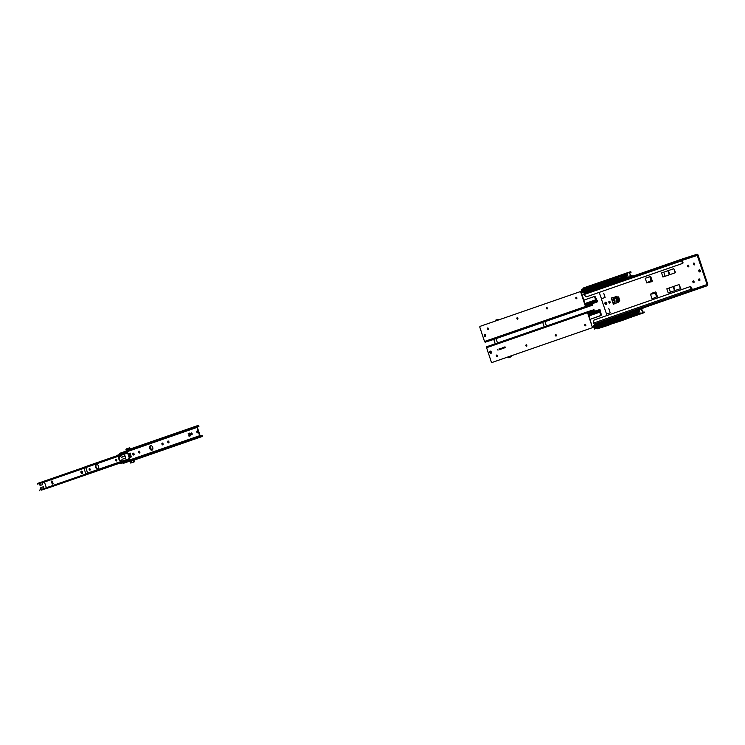 <?xml version="1.0" encoding="UTF-8"?>
<svg xmlns="http://www.w3.org/2000/svg" width="745" height="745" viewBox="0 0 745 745"><rect width="100%" height="100%" fill="white"/><g stroke="black" fill="none" stroke-linecap="round" stroke-linejoin="round"><path stroke-width="1.12" d="M700.281 270.64A1.192 0.773 -107.7 0 0 698.829 271.143A1.192 0.773 -107.7 0 0 700.281 270.64M699.555 269.764A1.192 0.773 -107.7 0 0 700.207 271.804M693.53 280.949A0.969 0.624 -107.7 0 0 694.023 282.495M694.042 281.619A0.969 0.624 -107.7 0 0 692.869 282.029A0.969 0.624 -107.7 0 0 694.042 281.619M699.341 278.937A0.969 0.624 -107.7 0 0 699.834 280.483M699.853 279.608A0.969 0.624 -107.7 0 0 698.68 280.018A0.969 0.624 -107.7 0 0 699.853 279.608M694.107 263.106A0.969 0.624 -107.7 0 0 694.601 264.652M694.619 263.777A0.969 0.624 -107.7 0 0 693.437 264.186A0.969 0.624 -107.7 0 0 694.619 263.777M688.296 265.127A0.969 0.624 -107.7 0 0 688.79 266.663M688.808 265.797A0.969 0.624 -107.7 0 0 687.635 266.207A0.969 0.624 -107.7 0 0 688.808 265.797M657.36 296.575L652.033 298.82L650.487 294.154L655.237 292.031A1.043 0.67 -107.7 0 0 655.237 292.031A1.043 0.67 -107.7 0 1 656.205 292.804L657.36 296.575L656.811 297.013L656.215 296.24L656.876 295.728L657.174 296.882M650.487 277.904L650.823 281.098L648.411 282.402L646.79 282.96L645.245 278.295L650.692 276.404L650.934 277.745L649.901 277.131L650.562 276.619L650.851 277.773M614.411 299.63A0.922 0.596 -107.7 0 0 614.867 301.073M614.876 300.263A0.922 0.596 -107.7 0 0 613.75 300.654A0.922 0.596 -107.7 0 0 614.876 300.263M609.578 301.269A0.969 0.624 -107.7 0 0 610.071 302.815M610.09 301.939A0.969 0.624 -107.7 0 0 608.907 302.349A0.969 0.624 -107.7 0 0 610.09 301.939M606.421 304.472A1.192 0.773 -107.7 0 0 605.685 302.209L605.312 302.34A1.192 0.773 -107.7 0 0 606.048 304.603L606.421 304.472M682.671 263.404L586.389 296.836L682.01 263.609A0.894 0.568 -107.7 0 0 682.271 262.566L682.923 262.361A0.894 0.568 72.3 0 1 682.671 263.404L682.01 263.609M691.155 287.253L690.503 287.458A0.894 0.568 -107.7 0 0 689.684 286.788L690.336 286.583A0.894 0.568 72.3 0 1 691.155 287.253L691.714 288.995L693.595 289.153L693.874 290.001L707.256 285.726A1.192 0.913 70.9 0 0 707.75 284.32L698.102 255.153A1.192 0.913 70.9 0 0 696.864 254.296L683.305 258.645L682.001 259.511L681.675 260.834L682.336 260.62L682.923 262.361M693.595 289.153L707.098 284.525L697.143 255.144L683.761 259.418L683.482 258.571L683.714 259.437L682.411 260.294L682.001 259.511L584.108 293.521L583.735 294.647L681.675 260.834L682.271 262.566M583.847 294.824L586.389 296.836M584.108 293.521L683.305 258.645M690.345 286.583L689.684 286.788A0.894 0.568 -107.7 0 0 689.674 286.788L594.054 320.015L593.234 323.19L594.221 324.103L692.114 290.094L693.874 290.001L613.414 317.957M690.503 287.458L691.062 289.209L692.114 290.094L691.975 289.218M691.714 288.995L593.234 323.19M595.981 324.01L594.221 324.103M693.548 289.162L693.688 290.029L595.795 324.038M653.272 304.128L651.26 304.947L653.384 304.258M643.81 307.499L645.049 307.07L643.81 307.499M645.179 307.052L646.781 306.521L645.179 307.052M645.785 306.819L647.833 306.158L645.785 306.819M650.413 305.143L646.781 306.474M649.528 305.562L648.848 305.785L649.528 305.562M644.723 307.21L643.345 307.666L644.723 307.238M647.843 306.018L645.515 306.903L647.843 306.176M650.776 305.115L651.53 304.91L650.739 305.171M653.616 304.016L652.164 304.649M651.214 305.022L650.506 305.254L651.214 305.022M649.761 305.478L650.515 305.245M648.951 305.636L649.761 305.524M648.42 305.832L648.97 305.785M646.492 306.623L644.909 307.145L646.492 306.623M646.762 306.474L648.858 305.804M652.145 304.63L653.644 304.146M648.923 305.804L648.429 305.962M651.26 304.984L651.81 304.817L651.26 304.835M654.715 303.802L655.162 303.653L654.669 303.662M617.493 298.102L618.248 300.365A1.117 0.717 -107.7 0 0 619.607 299.9L618.862 297.637A1.117 0.717 -107.7 0 0 617.493 298.102L618.145 297.898L618.89 300.161A1.117 0.717 -107.7 0 0 619.551 300.961M668.191 292.915L666.831 288.818L669.057 288.036L670.407 292.142L668.191 292.915L680.8 288.538L670.407 292.142M680.418 288.669L679.058 284.571L680.8 288.538M662.929 277.028L661.579 272.931L663.767 272.167L665.155 276.255L662.929 277.028L675.547 272.651L665.127 276.265L663.767 272.167M675.166 272.782L673.806 268.684L675.547 272.651M650.692 276.404L645.245 278.295M651.046 277.466L652.126 280.483A1.043 0.67 -107.7 0 1 651.819 281.694L648.411 282.402M611.31 298.047L611.831 297.87L611.31 298.047L611.673 299.155M611.831 297.87L615.919 296.78A1.192 0.913 70.9 0 0 615.724 298L616.897 301.529A1.192 0.913 70.9 0 0 617.782 302.405L618.406 302.517L616.348 296.305L615.826 296.482L617.782 302.405L613.368 304.267L612.995 303.131M599.194 292.403L601.466 298.726M603.711 293.213L605.117 297.46L601.308 298.782L606.551 314.101M608.805 308.598L610.202 312.835L606.393 314.157L606.858 315.563M618.201 296.827A1.117 0.717 -107.7 0 0 618.145 297.898M655.358 292.012L652.89 292.869L653.104 293.726M654.808 293.13L656.28 294.201M650.618 276.609L650.115 276.777M651.503 279.291L651.279 280.949L649.193 281.675L649.389 282.532M605.853 302.181A1.192 0.773 -107.7 0 0 606.532 304.416M615.724 298L611.738 299.388A1.192 0.913 -109.1 0 1 611.924 298.158M613.787 303.792A1.192 0.913 -109.1 0 1 612.902 302.917L616.897 301.529M611.738 299.388L612.902 302.917M615.826 296.482L616.301 296.324L618.35 302.535M615.938 296.445L617.987 302.666M611.58 297.963L611.738 298.456M613.461 303.662L613.629 304.174M656.475 293.884L655.535 294.182L654.799 293.139L652.108 293.595M652.611 293.893L650.487 294.154M655.917 294.322L656.215 296.24M673.806 268.684L663.795 272.158M669.746 274.654L668.395 270.556L669.746 274.654M669.289 274.812L667.939 270.714L669.289 274.812M679.058 284.571L673.648 286.443L674.998 290.541M674.989 290.55L673.638 286.453L669.057 288.036M674.542 290.699L673.182 286.601L674.542 290.699M682.411 260.294L697.45 255.358M585.598 292.45L601.578 286.89L599.194 287.682L598.868 287.086L588.68 290.718L598.933 286.732L599.306 287.421L601.532 286.853L601.345 286.229M585.244 292.599L587.274 291.993M588.271 291.64L585.486 292.524M591.167 290.643L588.28 291.593M602.034 286.862L601.01 287.216M605.136 285.782L604.111 286.145M627.299 278.025L629.395 277.354M627.43 277.606L625.027 278.379L626.657 277.121L627.504 277.82L626.936 277.019L628.072 277.745L629.618 277.28M628.231 277.131L627.011 273.443L628.231 277.131L629.357 277.308L625.288 278.704L620.697 279.058L602.482 285.372L601.532 286.601L605.108 285.754L601.578 286.89L605.098 285.782M626.638 278.267L620.697 279.096M626.657 278.285L609.308 284.301L608.814 283.771L609.308 284.301M609.019 284.404L608.022 284.283M606.356 285.242L602.482 285.372M583.549 287.942L600.032 282.197L597.667 283.072L597.769 283.752L595.879 284.404L596.307 284.692L590.468 286.723L598.03 283.985L597.918 283.212L600.125 282.523M600.219 282.532L595.981 284.702M604.828 280.558L601.494 282.653L600.396 282.83L600.023 282.206M606.383 280.036L607.11 280.511L607.464 279.682L606.672 279.943M607.464 279.682L607.669 280.316M623.081 274.272L607.752 279.589M623.314 274.141L619.812 276.395L601.597 282.709M626.014 273.322L623.751 274.262L626.014 273.303L625.753 274.356L626.517 273.043L623.733 274.002M630.801 271.767L626.517 273.043L628.026 272.596L626.545 273.061L626.024 274.281L626.936 277.019L628.082 277.708M619.765 276.032L625.986 274.272L626.899 277.038L620.985 278.853L626.657 277.112M607.11 280.511L607.957 280.213M602.742 283.743L586.511 289.339L602.798 283.687L602.612 283.193L602.798 283.687M588.205 288.753L587.777 287.654M589.183 288.417L588.857 287.449L602.575 283.091M592.266 288.641L592.061 288.017L589.323 288.837L589.64 289.814L602.314 285.158M591.688 286.881L591.884 287.477M586.445 287.486L585.132 287.896L585.644 288.445L584.825 288.781L587.907 287.849L587.731 288.92L581.947 290.764L587.731 288.92M588.308 290.354L587.88 289.386M600.079 282.485L598.468 283.417M586.501 289.377L602.854 284.078M601.494 284.581L602.938 284.087L603.366 284.627M585.319 288.538L581.64 289.786L581.789 290.783L581.966 289.675L581.333 289.442L582.506 292.804L586.222 291.528M586.464 287.561L585.458 287.896M588.364 289.246L597.267 286.052M605.89 280.213L601.541 282.364M606.421 280.493L606.458 280.967M585.644 288.445L585.449 287.868L586.455 287.533M583.875 288.501L583.512 288.017M585.132 288.073L581.789 289.218L585.132 288.073M585.132 287.896L586.427 287.449L586.622 288.045L597.741 283.668L587.516 287.216M581.454 289.339L585.17 288.492L581.361 289.367L582.506 292.804M590.385 286.741L587.712 287.663M587.321 287.71L587.963 287.477L587.228 287.402M588.056 287.542L590.468 286.723M600.191 282.821L602.612 282.811L618.583 277.27M602.398 282.849L600.219 282.858M620.762 279.217L602.575 285.41L620.725 279.105M604.577 284.199L603.962 282.346L604.372 284.273M603.962 282.346L618.601 277.336M618.825 277.987L605.936 282.467L605.713 281.806M605.936 282.467L618.844 278.043M618.862 277.168L619.402 279.151L618.732 277.121L620.529 276.656M616.432 277.512L615.947 277.68M618.993 278.49L606.104 282.97L606.309 283.603M606.104 282.97L618.955 278.388M618.871 278.127L604.931 283.258M588.857 287.449L591.614 286.899M581.994 291.342L581.947 290.764L582.143 291.332L587.917 289.488L581.994 291.342L582.795 292.18L582.432 292.766M625.744 273.303L629.702 272.046M604.037 283.324L603.059 283.668L601.848 282.429M601.615 282.476L602.612 283.193L601.681 282.457M598.067 283.277L598.03 283.985M581.994 291.416L582.422 292.403M597.658 283.091L583.717 287.868L583.605 288.594M630.596 276.972L629.208 276.861M632.114 275.706L632.328 276.302L632.105 275.697L630.363 276.367L629.953 275.129L630.121 276.199L632.132 275.724L632.3 276.367L630.605 276.907M630.466 275.175L630 273.769L630.354 275.222M630.456 275.147L630.009 273.797L629.395 273.927L629.199 272.866L629.888 273.797M627.011 273.443L627.961 273.089M629.562 272.977L631.015 272.4L630.838 271.785L631.015 272.4L629.562 272.977L631.024 272.363L630.829 271.785L629.031 272.242M600.042 282.197L603.04 281.508M600.107 282.523L601.457 282.597M619.719 276.702L625.744 274.439M621.162 278.453L626.564 276.74L626.163 275.594L622.42 276.889L626.191 275.641L625.893 274.775M621.507 278.742L626.647 277.056M624.45 276.181L624.198 275.426L625.893 274.728L626.191 275.641L621.768 277.289L624.561 276.525L624.813 277.289M622.42 276.944L621.73 277.187L622.42 276.944M624.198 275.426L620.92 276.395L621.581 278.397M621.768 277.289L622.42 276.889M625.902 274.793L619.831 276.73L620.548 276.516L621.209 278.528M621.507 278.425L620.548 276.516M619.812 276.33L601.653 282.634L619.747 276.05M620.101 275.92L620.25 276.591M581.538 289.731L587.516 287.98M590.142 286.685L595.972 284.702M587.079 287.896L598.449 283.947L587.079 287.896M603.059 283.668L604.009 283.24L603.059 283.668M600.6 282.746L602.323 282.783L618.601 277.242M618.555 277.149L619.225 279.133M626.061 273.201L628.808 272.316M588.671 290.15L588.522 289.116L588.857 290.14M596.894 287.346L588.913 290.122L588.522 289.116M588.597 289.088L589.323 288.837M592.061 288.017L602.956 284.236M601.55 285.577L603.217 284.674L601.364 285.745L602.444 285.558M587.982 289.684L588.457 289.516M607.92 284.329L608.246 283.938L607.65 283.929M608.246 283.938L608.814 283.771M621.833 279.263L609.103 283.677M601.373 286.397L599.325 286.536M624.561 276.525L626.275 275.929M604.167 283.733L603.301 283.985L604.158 283.687M586.147 291.034L582.795 292.18L586.464 290.923L586.65 291.5L587.665 291.193L587.479 290.615L588.559 290.243L588.68 290.718M587.479 290.625L586.473 290.96M625.223 277.652L621.19 279.282L620.436 278.863L620.93 278.63M587.675 291.211L586.296 291.416M591.232 289.311L588.327 290.755M586.268 291.519L585.011 291.956L585.263 292.562M584.76 292.096L582.59 292.776L584.9 292.431M601.532 286.518L599.306 287.421M601.243 287.021L599.39 287.272L598.971 286.629L596.866 287.449L598.933 286.732M589.64 289.814L592.2 288.669M627.597 277.96L628.314 277.736M599.259 287.672L598.878 287.123M601.587 286.881L601.532 286.071M605.555 285.624L608.553 284.59L602.435 285.531M622.503 277.121L622.01 277.28M588.559 290.243L596.894 287.486M591.074 289.498L596.913 287.598M603.152 283.938L603.441 284.432L603.152 283.938L604.13 283.603M603.217 284.674L619.197 279.124L603.031 284.767M598.486 325.584L614.783 319.931L614.597 319.428L614.783 319.931M600.191 324.988L599.762 323.889M601.168 324.652L600.843 323.684L603.673 323.125L603.869 323.712M614.56 319.335L603.673 323.125M604.251 324.885L604.046 324.252L601.308 325.081L601.625 326.049L614.299 321.393M596.792 324.969L599.893 324.084L599.455 324.392L600.125 324.792M593.979 327.651L594.743 328.526L593.886 326.943L600.125 324.801M600.284 326.599L599.865 325.63M635.057 310.507L619.738 315.824L619.942 316.457L631.741 312.36L618.443 317.202M619.942 316.457L619.449 315.917L618.704 316.597M618.601 316.625L619.654 316.55M619.095 316.746L618.564 316.932M612.204 318.767L609.904 319.447L612.055 318.692L610.444 320.154M612.185 319.065L610.462 319.652M614.727 319.978L609.214 322.259L614.839 320.313M613.48 320.816L614.923 320.322L615.119 320.974M597.118 324.14L598.412 323.684L597.118 324.14L597.285 324.783L598.44 323.768M593.765 327.027L593.849 325.844L593.933 326.999L599.706 325.155M597.62 324.68L596.829 324.96M611.85 318.897L595.497 324.261M610.313 319.028L615.025 317.752M616.813 316.802L613.48 318.888L612.371 319.074L612.008 318.441L613.47 318.832M635.299 310.386L631.797 312.63L613.582 318.944M631.388 315.386L633.12 314.707L631.388 315.386L630.717 313.356L637.832 310.982L638.493 309.277L635.708 310.237M640.029 309.296L639.843 308.84L641.007 308.477L638.493 309.277L640.141 309.24L638.53 309.296L638.009 310.516L638.884 313.272L640.057 313.98L632.682 315.293L614.467 321.617L613.182 323.218L611.179 323.917L610.853 323.321L608.87 323.684L613.452 322.818M595.534 324.187L609.661 319.26L609.755 319.987L609.671 319.26L610.453 318.981L609.578 319.316M632.393 315.042L638.893 313.291L638.009 310.516L632.151 312.611L637.748 310.618M598.449 323.805L597.443 324.14M600.349 325.481L609.252 322.287M598.598 325.947L609.103 321.924L598.486 325.612L599.492 325.733M617.875 316.448L613.405 318.674M605.014 326.226L600.535 327.735M608.73 325.127L607.65 325.509M595.851 324.746L595.702 324.112L595.609 324.829M597.118 324.317L593.774 325.453L597.118 324.317M598.859 324.205L598.412 323.684M598.607 324.28L609.727 319.903L599.501 323.451M593.439 325.574L594.482 329.039L598.207 327.763M608.293 320.927L602.165 322.948L607.948 320.853M602.37 322.985L599.697 323.898M638.074 309.771L636.007 310.255L636.286 311.112M610.015 320.22L599.064 324.131L610.434 320.192L607.939 320.946L612.12 318.869M599.306 323.945L599.855 323.423L599.204 323.637M600.042 323.777L602.454 322.958M612.064 318.72L612.716 319.382L614.597 319.046L630.568 313.505M614.383 319.093L612.241 319.111M632.747 315.452L614.467 321.617M616.562 320.443L615.947 318.581L616.357 320.508M615.947 318.581L630.587 313.571M630.81 314.232L617.922 318.702L617.698 318.041M617.922 318.702L630.819 314.278M630.717 313.356L632.514 312.891M628.417 313.747L627.933 313.915M630.978 314.735L618.08 319.205L618.294 319.838M618.08 319.205L630.941 314.623M630.847 314.362L616.916 319.493M632.449 314.93L631.443 315.284L630.819 313.412L632.524 312.76L632.905 314.241L632.505 312.826M600.843 323.684L603.599 323.134M593.812 327.083L594.128 327.567L599.902 325.723L593.979 327.577M637.729 309.548L641.296 308.393M616.022 319.568L615.044 319.903L613.833 318.674M613.601 318.711L614.597 319.428L613.666 318.692M599.65 327.428L598.635 327.735L598.449 327.167L594.398 329.011L593.318 325.677M642.339 311.457L642.106 312.434L642.609 312.332L641.994 310.032L642.451 311.401L641.1 309.38L643 308.598L642.823 308.02L639.974 308.812M639.489 314.064L637.133 314.725L639.499 314.083L638.661 313.375L633.064 315.116L638.884 313.272L640.057 313.98L642.59 313.142L640.067 313.943M641.017 308.477L642.814 308.02L643 308.635L641.184 309.101L641.873 310.032M644.304 312.574L642.572 313.207L644.313 312.537L644.09 311.941L642.572 312.313L644.118 311.959L644.285 312.611L639.582 314.194L642.861 313.114M641.194 313.105L640.216 313.366L638.996 309.678L639.946 309.324M637.729 310.609L638.046 309.818L637.739 310.609L631.844 312.965M639.536 313.971L638.623 313.291L633.474 314.921L638.549 312.984L638.148 311.829L634.405 313.124L638.13 311.894L637.878 311.01L632.729 312.658M637.878 311.038L638.176 311.876L633.753 313.524L636.547 312.76L636.798 313.524M634.405 313.189L633.716 313.422L634.405 313.189M636.435 312.425L636.183 311.661L632.905 312.63L633.567 314.641M633.753 313.524L634.405 313.124M636.183 311.661L637.897 311.065M633.492 314.669L632.524 312.76M631.751 312.304L632.635 312.379M597.155 324.736L593.746 325.528L597.304 324.773L597.071 324.326M593.523 325.965L599.501 324.224M607.864 320.648L609.745 319.912M615.044 319.903L615.994 319.484L615.044 319.903M612.586 318.981L614.308 319.018L630.577 313.477M630.54 313.384L631.229 315.47L615.202 320.909L613.321 322.501M601.951 322.687L599.883 323.321M602.128 322.92L607.901 320.825M638.037 309.436L640.793 308.551M600.656 326.394L600.507 325.351L600.843 326.375M600.926 326.347L600.507 325.351M600.582 325.332L601.308 325.081M604.046 324.252L614.942 320.471M609.55 324.82L600.554 327.688M606.626 325.835L597.471 328.759M597.313 328.815L607.436 325.574M615.51 322.632L611.133 324.019M614.271 322.93L624.431 319.717L614.662 322.836M623.677 319.922L614.681 322.79M619.374 321.272L625.726 319.251M641.194 313.692L621.675 320.536M621.004 320.639L619.43 321.16L620.231 320.173L621.004 320.639L637.264 314.939M618.341 321.477L614.56 321.644L632.71 315.349M611.245 323.907L617.54 321.868L613.573 323.106L613.535 321.812M597.583 328.694L611.226 323.954M605.126 326.245L610.891 324.215M614.411 322.92L624.487 319.661M599.967 325.919L600.442 325.751M620.231 320.173L619.635 320.164M633.818 315.498L620.799 320.005M613.359 322.632L611.31 322.781M636.547 312.76L638.26 312.164M616.152 319.968L615.286 320.229L616.143 319.931M608.879 323.591L598.458 327.195M632.682 315.331L636.845 315.079L632.868 315.629L633.399 314.697L632.505 314.967M629.367 316.625L628.882 316.793M599.464 326.85L599.66 327.446L598.282 327.651M610.891 323.404L600.666 326.953L610.881 323.404M603.217 325.556L600.544 326.478L600.666 326.953M598.254 327.753L596.996 328.191L597.248 328.806M594.398 329.011L596.745 328.34L594.482 329.039M613.228 323.255L611.291 323.656M613.163 322.883L611.617 323.162M603.068 325.695L600.312 326.99M601.047 326.822L603.301 325.528M601.625 326.049L604.186 324.904M640.923 313.785L623.556 319.81M643.624 312.872L639.582 314.194M616.106 319.838L615.137 320.182L615.351 320.862M610.956 322.864L611.561 322.976L610.919 322.967M633.492 314.977L632.971 315.088M613.591 323.097L617.074 322.017M613.433 322.808L614.448 321.784M617.54 321.868L620.501 320.825L614.485 321.942M620.566 320.778L614.625 321.933M634.489 313.356L633.995 313.515M594.408 328.638L598.133 327.269M603.059 326.031L608.954 323.991L603.059 325.733M615.137 320.182L615.081 320.825M642.041 313.394L643.587 312.853M590.589 304.211L592.126 303.709L590.589 304.211M590.068 304.323L588.578 304.807L590.068 304.323M585.887 304.714L596.643 300.989L596.987 300.319L595.488 297.227A0.894 0.587 -107.7 0 0 594.808 296.557L593.7 296.733L594.808 296.557M585.002 303.532L595.646 299.844L594.845 297.432A0.894 0.587 -107.7 0 0 594.165 296.761M583.875 300.133L593.7 296.733M596.987 300.319A1.043 0.792 -109.1 0 1 596.922 302.088L588.913 304.64L588.634 303.792L596.633 301.241L595.991 300.384L596.335 299.714M585.44 304.863L588.634 303.792M588.913 304.64L585.719 305.711M596.922 302.088A1.043 0.792 -109.1 0 1 596.913 302.088L585.793 305.944L596.913 302.088M595.646 299.844A1.043 0.792 70.9 0 0 595.991 300.384L585.197 304.128M593.374 312.63L594.91 312.127L593.374 312.63M591.567 313.151L593.067 312.667L591.567 313.151M588.652 314.595L599.855 310.712L600.535 311.047L601.178 314.418A0.894 0.587 72.3 0 1 601.038 315.377L590.217 319.316M589.09 315.899L599.734 312.211L600.535 314.623A0.894 0.587 72.3 0 1 600.396 315.582L600.675 315.694M590.217 319.298L600.032 315.899M600.535 311.047A1.043 0.792 70.9 0 0 599.418 309.669L591.418 312.211L591.698 313.058L599.697 310.516L599.688 311.578L600.368 311.913M588.503 314.129L591.698 313.058M591.418 312.211L588.224 313.282M599.734 312.211A1.043 0.792 -109.1 0 1 599.688 311.578L588.895 315.312M576.779 298.671A0.82 0.54 72.3 0 1 576.323 297.255M576.844 297.851A0.82 0.54 72.3 0 1 575.829 298.205A0.82 0.54 72.3 0 1 576.844 297.851M547.296 308.886A0.82 0.54 72.3 0 1 546.849 307.471M547.361 308.067A0.82 0.54 72.3 0 1 546.355 308.421A0.82 0.54 72.3 0 1 547.361 308.067M517.822 319.102A0.82 0.54 72.3 0 1 517.365 317.687M517.887 318.292A0.82 0.54 72.3 0 1 516.872 318.646A0.82 0.54 72.3 0 1 517.887 318.292M488.338 329.327A0.82 0.54 72.3 0 1 487.882 327.912M488.403 328.508A0.82 0.54 72.3 0 1 487.388 328.862A0.82 0.54 72.3 0 1 488.403 328.508M485.535 336.386A1.192 0.782 72.3 0 1 484.846 334.216M485.712 335.11A1.192 0.782 72.3 0 1 484.241 335.623A1.192 0.782 72.3 0 1 485.712 335.11M581.258 292.236L580.83 292.375A0.894 0.587 -107.7 0 0 580.01 291.714L580.429 291.584A0.894 0.587 72.3 0 1 581.258 292.236L585.924 306.344L592.322 304.621L592.21 305.273L592.024 304.705M580.83 292.375L585.495 306.474A0.894 0.67 -109.1 0 0 586.427 307.117L592.21 305.273M580.439 291.574L580.01 291.714A0.894 0.587 -107.7 0 0 580.001 291.714L480.134 326.338A0.894 0.587 -107.7 0 0 479.864 327.372L484.529 341.48A0.894 0.67 70.9 0 0 485.451 342.123L493.786 339.413M496.04 338.63L542.732 322.445M544.986 321.663L592.508 305.189M490.666 340.409L493.097 339.618L490.666 340.4M495.229 343.771L493.777 339.366L496.03 338.621L497.483 342.998M544.176 326.804L542.695 322.324L544.958 321.579L546.43 326.031M585.281 324.326A0.82 0.54 -107.7 0 0 585.738 325.742M585.803 324.932A0.82 0.54 -107.7 0 0 584.788 325.286A0.82 0.54 -107.7 0 0 585.803 324.932M555.798 334.552A0.82 0.54 -107.7 0 0 556.254 335.967M556.319 335.148A0.82 0.54 -107.7 0 0 555.304 335.501A0.82 0.54 -107.7 0 0 556.319 335.148M526.324 344.767A0.82 0.54 -107.7 0 0 526.771 346.183M526.836 345.373A0.82 0.54 -107.7 0 0 525.83 345.717A0.82 0.54 -107.7 0 0 526.836 345.373M496.841 354.993A0.82 0.54 -107.7 0 0 497.297 356.408M497.362 355.589A0.82 0.54 -107.7 0 0 496.347 355.942A0.82 0.54 -107.7 0 0 497.362 355.589M490.433 351.119A1.192 0.782 -107.7 0 0 491.123 353.288M491.3 352.022A1.192 0.782 -107.7 0 0 489.828 352.525A1.192 0.782 -107.7 0 0 491.3 352.022M499.513 349.647L499.457 348.762L499.513 349.647M501.45 348.977L501.106 348.194M502.186 347.822L502.447 348.641L502.186 347.822M503.443 348.297L503.182 347.477L503.443 348.297M504.449 347.943L504.188 347.123L504.449 347.943M505.017 346.835L505.278 347.654L505.017 346.835M492.492 362.331A0.894 0.587 72.3 0 0 492.501 362.321L492.51 362.321A0.894 0.587 72.3 0 1 492.501 362.321L591.949 327.837L492.082 362.461A0.894 0.587 -107.7 0 0 492.082 362.461A0.894 0.587 -107.7 0 1 491.253 361.8L486.587 347.701L587.554 312.695A0.894 0.67 -109.1 0 1 587.907 311.643L593.998 309.706L594.193 310.274L593.709 309.799M591.949 327.837A0.894 0.587 -107.7 0 0 592.219 326.804L587.554 312.695M497.977 350.187L497.576 349.414M504.616 346.974L504.877 347.794L504.616 346.974M503.844 348.157L503.583 347.338L503.844 348.157M502.847 347.589L503.117 348.39L502.726 347.859M500.919 349.154L500.985 348.232L500.919 349.154M500.193 349.405L499.886 348.725M499.094 349.787L499.029 348.921L499.094 349.787M499.066 349.796L499.029 348.921M592.219 326.804L587.982 312.555L593.895 310.367M592.648 326.664A0.894 0.587 72.3 0 1 592.377 327.707M503.089 348.399L502.838 347.794M500.891 349.163L500.584 348.371M500.91 348.26L501.106 348.865M501.217 349.051L500.724 348.558M499.476 349.656L499.374 348.79M587.963 312.434L594.193 310.274M486.951 346.649L587.898 311.652A0.894 0.67 -109.1 0 1 587.917 311.643L486.941 346.649A0.894 0.67 70.9 0 0 486.587 347.701M508.481 357.665L509.72 357.293L508.472 357.712M508.844 357.544L510.297 357.088L508.109 357.74L510.297 356.157M511.415 356.054L510.288 356.473L511.415 356.054M511.666 355.682L510.968 356.147M511.349 356.073L510.325 356.417M510.893 355.868L510.455 356.361M510.493 356.091L509.627 357.302L510.325 357.079L512.327 355.449M497.856 319.391L499.96 319.465M128.959 453.5L130.226 457.318L131.399 456.909L131.306 456.089A1.49 0.959 72.3 0 1 130.552 455.074A1.49 0.959 72.3 0 1 130.552 453.807L130.142 453.09L128.959 453.5L129.881 453.202L131.139 457.002M151.999 450.157A2.384 1.537 -107.7 0 0 152.706 447.41A2.384 1.537 -107.7 0 0 150.527 445.622A2.384 1.537 -107.7 0 0 150.509 445.631A2.384 1.537 -107.7 0 0 149.792 448.378A2.384 1.537 -107.7 0 0 151.98 450.166A2.384 1.537 -107.7 0 0 151.999 450.157M197.062 430.973A0.969 0.624 72.3 0 1 197.658 432.808A0.969 0.624 72.3 0 1 197.062 430.973M192.145 433.702A0.969 0.624 -107.7 0 0 190.971 434.112A0.969 0.624 -107.7 0 0 192.145 433.702M191.502 432.975A0.969 0.624 -107.7 0 0 192.052 434.698M162.81 444.905A0.969 0.624 -107.7 0 0 162.205 443.07A0.969 0.624 -107.7 0 0 162.81 444.905M168.016 441.049A0.969 0.624 72.3 0 1 168.612 442.893A0.969 0.624 72.3 0 1 168.016 441.049M139.576 452.969A0.969 0.624 -107.7 0 0 138.97 451.135A0.969 0.624 -107.7 0 0 139.576 452.969M133.159 453.146A0.969 0.624 72.3 0 1 133.755 454.99A0.969 0.624 72.3 0 1 133.159 453.146M200.805 435.955L201.83 435.872A0.894 0.68 -109.1 0 1 201.178 436.086L200.07 435.555L197.35 427.313L197.928 426.242A0.894 0.68 -109.1 0 1 198.58 426.038L198.636 425.479A1.49 1.136 -109.1 0 0 197.546 425.823L127.833 450.027L127.274 450.809A0.894 0.68 70.9 0 0 127.199 451.647L129.919 459.888A0.894 0.68 70.9 0 0 130.487 460.522L131.409 460.838A1.49 1.136 70.9 0 0 132.033 460.848L201.746 436.654A1.49 1.136 -109.1 0 1 201.122 436.644L131.409 460.838M133.951 454.86A0.969 0.624 72.3 0 1 133.402 453.137M139.213 451.125A0.969 0.624 -107.7 0 0 139.762 452.839M168.808 442.763A0.969 0.624 72.3 0 1 168.258 441.04M162.447 443.061A0.969 0.624 -107.7 0 0 162.997 444.774M197.863 432.677A0.969 0.624 72.3 0 1 197.313 430.964M150.751 445.575A2.384 1.537 -107.7 0 0 150.22 448.22A2.384 1.537 -107.7 0 0 152.185 450.064M189.863 435.192L188.83 435.751L189.1 436.253L190.459 435.778L189.575 433.096L188.206 433.571L188.299 434.139L189.416 433.907L189.873 435.248L189.193 435.601L190.459 435.48M189.612 433.096L188.606 433.637M188.299 434.139L188.83 434.112M189.342 433.841L188.671 434.046L189.388 433.879L189.845 435.201L188.83 435.751M200.256 435.76L200.209 436.319A0.894 0.68 -109.1 0 1 199.641 435.695L196.913 427.453A0.894 0.68 -109.1 0 1 196.997 426.615L197.546 425.823L197.928 426.242M197.63 426.671L199.008 426.187M202.091 435.499L202.212 436.3A1.49 1.136 -109.1 0 1 201.746 436.654M130.487 460.522L200.209 436.319L201.122 436.644M128.308 449.663A1.49 1.136 70.9 0 0 127.833 450.027M129.956 453.165L130.468 454.701M130.701 455.428L131.213 456.974M150.071 446.823A2.384 1.537 72.3 0 1 151.002 449.542M96.347 464.489A2.384 1.537 72.3 0 1 96.375 464.489A2.384 1.537 72.3 0 1 98.554 466.268A2.384 1.537 72.3 0 1 97.846 469.015A2.384 1.537 72.3 0 1 97.828 469.024A2.384 1.537 72.3 0 1 95.639 467.236A2.384 1.537 72.3 0 1 96.347 464.489M115.978 459.283A0.866 0.559 72.3 0 1 116.518 460.931A0.866 0.559 72.3 0 1 115.978 459.283M89.381 468.521A0.866 0.559 72.3 0 1 89.922 470.16A0.866 0.559 72.3 0 1 89.381 468.521M119.591 456.424A2.384 1.537 72.3 0 1 119.61 456.415A2.384 1.537 72.3 0 1 121.295 457.225L125.095 455.931L125.663 458.259L121.975 459.255A2.384 1.537 72.3 0 1 121.09 460.95A2.384 1.537 72.3 0 1 121.062 460.959A2.384 1.537 72.3 0 1 118.883 459.171A2.384 1.537 72.3 0 1 119.591 456.424M121.267 460.866A2.384 1.537 72.3 0 1 119.312 459.022A2.384 1.537 72.3 0 1 119.843 456.378M121.947 457.179L122.692 456.909M133.895 453.528A0.764 0.494 -107.7 0 0 134.128 454.301M123.698 458.492L124.229 458.762M124.871 455.707L123.13 456.769M90.108 470.021A0.866 0.559 72.3 0 1 89.633 468.521M116.714 460.792A0.866 0.559 72.3 0 1 116.229 459.283M98.033 468.931A2.384 1.537 72.3 0 1 96.068 467.087A2.384 1.537 72.3 0 1 96.599 464.442M127.535 452.681L37.436 484.12L44.383 481.931L46.376 487.733M83.84 467.851L83.896 467.292L127.376 452.196L85.386 466.77M127.656 453.044L84.716 467.944A1.49 1.136 -109.1 0 1 84.083 467.935L127.591 452.839M129.593 458.901L85.898 474.062L86.28 474.481L129.76 459.395M129.546 458.752L85.898 474.062M86.048 473.857A1.49 1.136 -109.1 0 1 86.504 473.494L129.49 458.575M129.779 459.451L87.277 474.137M87.714 473.075L85.777 467.609L87.593 473.122M87.435 473.177L85.684 473.429L84.055 468.484L84.53 468.009M87.072 473.299L86.001 473.643M84.176 468.13L85.777 467.609M85.684 473.429L84.055 468.484M190.478 435.546L189.733 433.283L188.597 433.637L189.649 433.367L190.357 435.518M188.951 433.525L188.206 433.571M189.379 435.974L189.854 435.303M189.724 435.872L190.487 435.574M112.653 465.588L109.599 466.575L112.653 465.588M106.852 467.599L103.788 468.586L106.852 467.599M82.323 471.65A0.745 0.484 -107.7 0 0 81.652 472.377A0.745 0.484 -107.7 0 0 82.621 472.563M82.136 473.541A1.267 0.829 72.3 0 1 81.345 471.138A1.267 0.829 72.3 0 1 82.136 473.541M81.894 471.51A0.745 0.484 -107.7 0 0 82.369 472.917M53.007 483.244L52.439 481.549A0.745 0.484 -107.7 0 0 51.517 481.866L52.085 483.561A0.745 0.484 -107.7 0 0 53.007 483.244M51.992 481.009A0.745 0.484 -107.7 0 0 51.945 481.726L52.513 483.421A0.745 0.484 -107.7 0 0 52.96 483.961M46.581 488.506A0.689 0.522 -109.1 0 1 46.562 488.515L87.342 474.155M39.615 490.704L39.429 490.136L85.926 474.016M41.571 489.81L46.423 488.469L41.273 490.163L41.087 489.605M38.908 483.011L39.094 483.579L39.355 483.114M83.887 467.385L37.25 483.552L37.436 484.12M41.543 489.4L40.63 487.873L41.171 489.539M44.095 488.515L43.266 486.709L40.994 487.742M41.115 487.398L40.63 487.873M42.12 482.555L42.698 484.297L42.223 484.771L40.072 485.451L39.196 483.579M42.586 484.641L40.435 485.33L39.559 483.403M130.72 460.904L129.555 461.276M122.282 462.636L119.153 463.278L122.348 462.682L120.308 463.399M119.619 463.632L118.921 463.39M129.956 461.081L130.589 460.848M122.366 462.738L121.882 462.962M121.826 462.319L122.962 462.99L130.254 460.391M131.008 460.699L123.428 463.315L129.36 460.941M119.079 454.674L117.598 455.195M116.704 455.819L119.247 454.618L116.853 455.456M127.218 450.641L126.585 450.911M683.444 258.58L585.589 292.58L683.463 258.571M697.143 255.144L682.532 260.219M596.577 323.805L598.598 323.097M599.464 322.799L609.587 319.279M612.232 318.366L612.828 318.143M707.275 285.726L642.842 308.085L707.256 285.726M695.904 288.408L707.098 284.525M605.312 302.34L605.787 302.181M648.634 281.852L649.193 281.675M652.247 293.074L652.89 292.869M670.379 292.152L669.019 288.054M618.89 300.161L618.248 300.365M602.63 285.726L607.445 284.916M597.658 284.227L597.835 284.739M623.91 275.017L623.714 274.421M588.382 288.697L588.01 287.57M588.634 287.356L589.006 288.473M587.47 288.157L581.519 289.991M602.249 282.318L602.63 283.184M588.094 287.542L588.457 288.669M624.021 273.992L624.301 274.877M589.956 286.462L587.898 287.086M600.824 281.936L604.204 280.828L600.731 281.983M599.688 282.327L597.592 283.072M604.083 282.308L604.698 284.162M618.927 278.304L604.838 283.193M620.073 275.901L623.546 274.067M630.773 271.739L629.078 272.288M601.671 285.978L603.012 284.869L619.253 279.235M619.402 279.151L620.408 278.798M597.136 285.652L586.511 289.339L587.507 289.498M625.753 274.346L626.107 273.368M597.751 283.715L597.686 283.016L583.717 287.868M588.168 290.252L582.255 292.208M589.481 289.917L589.146 288.902L589.472 289.926M620.52 278.732L619.477 279.03L620.529 278.77M624.822 277.783L625.027 278.379M599.176 287.672L585.197 292.524M582.925 292.655L586.054 291.155M625.502 278.518L627.523 277.838M591.064 289.786L589.062 290.578M588.159 291.593L590.161 290.988M585.374 292.608L587.032 292.077L585.328 292.58M607.454 284.888L606.56 285.167M621.19 279.282L625.102 278.76M586.157 291.491L582.879 292.608M632.142 275.724L630.587 276.069M607.78 284.823L605.527 285.372M621.414 278.462L626.517 276.693M600.368 324.932L599.995 323.814M600.619 323.591L600.991 324.718L600.61 323.6M609.81 320.983L609.643 320.462L609.81 320.983M599.455 324.392L593.504 326.226M614.234 318.562L614.616 319.419M600.079 323.786L600.442 324.904M635.895 311.252L635.699 310.656M597.043 324.401L593.346 325.602M636.007 310.255L637.999 309.538M613.638 318.869L631.779 312.574L613.638 318.869M616.068 318.543L616.683 320.397M630.913 314.539L616.823 319.428M632.058 312.136L635.532 310.302M640.756 308.542L642.032 308.179M642.814 308.02L641.063 308.523M641.547 309.212L643 308.635L642.758 307.983M632.235 312.826L632.011 312.155M613.647 322.213L614.997 321.104L631.229 315.47M610.081 319.978L609.904 319.447M611.673 318.562L615.519 317.296M600.153 326.487L594.24 328.452M601.466 326.161L601.131 325.137L601.457 326.161M604.661 326.431L602.575 327.157M618.788 321.523L616.478 322.334M620.846 320.806L619.616 321.235M622.839 320.238L621.404 320.732L622.839 320.238M636.807 314.017L637.003 314.613M621.293 320.546L621.088 319.912M637.487 314.753L637.208 313.887M611.161 323.907L597.183 328.759M594.91 328.89L598.039 327.39M633.175 315.526L637.087 315.005M614.616 321.961L618.536 321.44M598.142 327.726L594.845 328.843M615.016 321.011L613.517 322.315M644.313 312.537L644.118 311.959M619.765 321.058L617.512 321.607M638.651 314.52L636.854 315.079M639.191 314.288L642.078 313.412M618.993 321.374L626.61 318.925M621.293 320.806L611.263 324.019M594.845 297.432L595.488 297.227M585.896 305.655L585.607 304.807M587.721 305.031L587.442 304.183M586.892 305.32L586.604 304.472M600.535 314.623L601.178 314.418M600.396 315.582L601.038 315.377M588.401 313.226L588.68 314.073M588.578 314.362L599.697 310.516M590.226 312.611L590.506 313.459M589.397 312.9L589.677 313.747M484.529 341.48L585.495 306.474M485.451 342.123L586.427 307.117M510.297 357.088L508.872 357.591M498.247 320.052L495.695 320.201L497.129 319.605L498.442 319.987M495.686 320.145L497.809 319.391M495.695 320.946L495.695 320.201M199.641 435.695L129.919 459.888M196.913 427.453L127.199 451.647M197.909 426.27L198.636 425.479M197.378 427.034L196.997 426.615L127.274 450.809M202.212 436.3L201.206 436.095M188.867 433.525L188.168 433.739M189.658 435.918L188.96 436.142M131.539 456.741L131.334 456.108M130.561 453.77L130.356 453.137M84.045 468.279L44.477 481.996M46.562 488.515L118.939 463.427L46.572 488.515M85.47 467.683L84.66 467.962M84.138 468.149L44.383 481.931M43.536 488.711L41.534 489.353M39.597 483.505L42.167 482.686M130.552 462.924L134.361 461.602L133.932 460.187M134.23 461.872L130.757 463.083L134.23 461.872L134.025 460.159M131.642 460.894L130.375 461.313L130.85 463.045M134.454 461.583L130.757 463.083L129.909 461.472L130.347 461.034M129.975 461.136L130.729 462.85M119.163 463.306L121.612 462.459M130.822 460.634A1.043 0.68 72.3 0 1 130.571 460.838L130.105 460.512M122.273 462.468L123.419 463.315A1.043 0.68 72.3 0 1 122.627 462.896M120.979 463.213L121.789 462.952M121.929 462.971L120.196 463.548M128.801 461.602L122.962 462.99M131.818 462.729L131.036 460.783M133.262 460.419L134.044 461.937L133.299 460.41M129.649 447.792L129.239 448.136L129.844 447.941L130.226 448.993M126.697 450.688L125.924 449.291L129.248 448.164M127.358 450.697A1.043 0.68 -107.7 0 0 127.227 450.716L119.898 453.724L127.144 451.228M119.889 454.711L119.898 453.724M127.376 450.669L127.227 450.716A1.043 0.68 -107.7 0 0 127.218 450.716L127.041 451.247M120.057 453.202A1.043 0.68 -107.7 0 0 119.694 453.994M117.831 455.093L117.226 455.297M119.07 454.636L118.25 454.953M129.285 447.922L127.162 448.648L127.637 450.297M127.563 450.399L126.501 450.762M126.222 451.153L126.194 448.965L127.162 448.648L126.194 448.965L126.892 450.753M129.611 449.207L129.546 447.81L130.319 448.965M627.039 273.434L628.259 277.121M600.051 282.187L603.534 281.061M604.353 284.283L603.739 282.429M619.216 279.189L618.564 277.205M628.771 272.307L630.009 271.916M588.988 288.483L588.625 287.365M621.153 278.49L620.52 276.591M585.104 292.645L584.778 292.049M602.547 285.754L608.516 284.59M620.846 279.366L626.666 278.276M626.536 276.712L626.256 275.874M602.91 284.087L603.077 284.599M642.125 308.151L641.259 308.383M609.661 319.26L595.702 324.112M609.82 320.974L609.652 320.462M609.121 321.896L598.496 325.584M616.339 320.518L615.724 318.664M631.201 315.424L630.549 313.44M597.09 328.88L596.754 328.294M644.09 311.941L642.572 312.304M638.241 312.118L638.521 312.947L633.399 314.697M615.1 320.965L614.895 320.331M610.863 323.358L611.17 323.926M633.12 314.707L632.449 314.921M631.183 315.368L615.202 320.909M128.289 449.663L198.012 425.469M189.416 433.907L188.792 434.074M87.621 474.174L129.807 459.535M127.348 452.122L85.153 466.77M189.845 435.266L189.267 435.518M122.348 462.626L121.584 462.384M130.859 460.866L130.142 461.099M130.235 461.071L129.593 461.276M127.227 450.716L120.075 453.193L119.666 454.571M119.573 454.441L119.153 455.055M116.909 455.437L116.49 456.042M129.239 448.136L129.565 449.226M127.162 448.648L129.574 447.82"/></g></svg>
